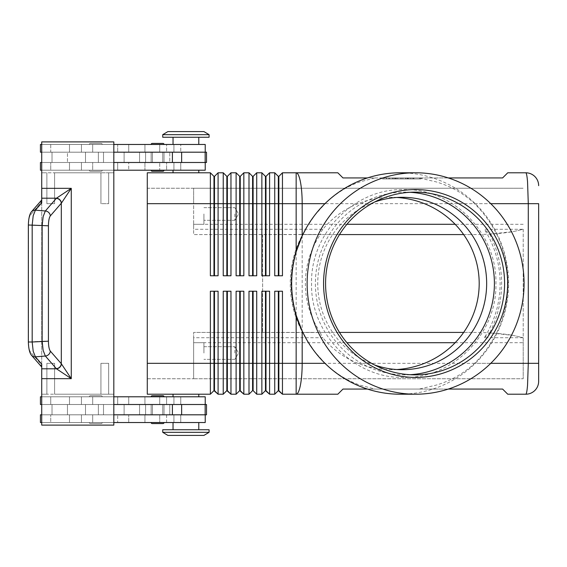 <?xml version="1.0" encoding="UTF-8"?>
<svg xmlns="http://www.w3.org/2000/svg" width="567" height="567" viewBox="0 0 567 567"><rect width="100%" height="100%" fill="white"/><g stroke="black" fill="none" stroke-linecap="round" stroke-linejoin="round"><path stroke-width="0.43" stroke-dasharray="2.83 2.13" d="M374.581 364.964A86.205 84.462 -90 0 1 317.74 283.5A86.205 84.462 -90 0 1 374.581 202.036M162.991 395.759L152.176 395.759A1.028 1.028 0 0 0 151.148 396.787L164.026 396.787A1.028 1.028 0 0 0 162.991 395.759L160.461 395.759M152.176 423.57L162.991 423.57A1.028 1.028 0 0 0 164.026 422.535L151.148 422.535L164.026 422.535M162.991 423.57L160.461 423.57M205.219 414.81L50.732 414.81L205.219 414.81L205.219 422.535L40.434 422.535L205.219 422.535L166.599 422.535L166.599 414.81L205.219 414.81L41.724 414.81L103.513 414.81L103.513 404.512L52.022 404.512L52.022 414.81L52.022 404.512L189.442 404.512L41.724 404.512L52.022 404.512L52.022 414.81L52.022 404.512L41.724 404.512L205.219 404.512L40.434 404.512L117.674 404.512L41.724 404.512L41.724 414.81L51.377 414.81L50.732 414.81L50.732 422.535L180.76 422.535L166.599 422.535L166.599 414.81L173.92 414.81L173.92 422.535L173.92 414.81L180.76 414.81L180.76 422.535L180.76 414.81L159.731 414.81L159.731 422.535L159.731 414.81L144.946 414.81L144.946 422.535L144.946 414.81L128.723 414.81L128.723 422.535L128.723 414.81L50.732 414.81L50.732 422.535L117.674 422.535L117.674 414.81L117.674 422.535L40.434 422.535L40.434 414.81L71.421 414.81L40.434 414.81L41.724 414.81L41.724 404.512L41.724 414.81L103.513 414.81L103.513 404.512L103.513 414.81L113.818 414.81L113.818 404.512L103.513 404.512L103.513 414.81L189.442 414.81L41.724 414.81L41.724 404.512M205.219 404.512L205.219 396.787L40.434 396.787L205.219 396.787L40.434 396.787L40.434 404.512L206.508 404.512L51.377 404.512L85.489 404.512L85.489 414.81L85.489 404.512L206.508 404.512L206.508 414.81L41.724 414.81M198.783 422.535L198.783 429.743L173.034 429.743L173.034 422.535L198.783 422.535L173.034 422.535M102.23 396.787A1.028 1.028 0 0 0 101.195 395.759L90.387 395.759A1.028 1.028 0 0 0 89.352 396.787L102.23 396.787A1.028 1.028 0 0 0 101.195 395.759L90.387 395.759A1.028 1.028 0 0 0 89.352 396.787L102.23 396.787M101.195 423.57A1.028 1.028 0 0 0 102.23 422.535L89.352 422.535A1.028 1.028 0 0 0 90.387 423.57L101.195 423.57A1.028 1.028 0 0 0 102.23 422.535L89.352 422.535A1.028 1.028 0 0 0 90.387 423.57L101.195 423.57M164.026 170.213A1.028 1.028 0 0 1 162.991 171.241L152.176 171.241A1.028 1.028 0 0 1 151.148 170.213L164.026 170.213L151.148 170.213M152.176 143.43L162.991 143.43A1.028 1.028 0 0 1 164.026 144.465L151.148 144.465L164.026 144.465M205.219 152.19L166.599 152.19L166.599 144.465L166.599 152.19L180.76 152.19L180.76 144.465L180.76 152.19L50.732 152.19L50.732 144.465L69.493 144.465L69.493 152.19L69.493 144.465L81.435 144.465L81.435 152.19L81.435 144.465L117.674 144.465L117.674 152.19L117.674 144.465L92.683 144.465L92.683 152.19L92.683 144.465L40.434 144.465L40.434 152.19L71.421 152.19L67.466 152.19L67.466 162.488L67.466 152.19L124.116 152.19L50.732 152.19L205.219 152.19L41.724 152.19L52.022 152.19L52.022 162.488L103.513 162.488L103.513 152.19L52.022 152.19L103.513 152.19L103.513 162.488L52.022 162.488L52.022 152.19L52.022 162.488L41.724 162.488L205.219 162.488L40.434 162.488L205.219 162.488L41.724 162.488L52.022 162.488L52.022 152.19L41.724 152.19L41.724 162.488L41.724 152.19L51.377 152.19L40.434 152.19L117.674 152.19L50.732 152.19L50.732 144.465L205.219 144.465L40.434 144.465L205.219 144.465L205.219 152.19L41.724 152.19L41.724 162.488L124.116 162.488L40.434 162.488L40.434 170.213L205.219 170.213L40.434 170.213L92.683 170.213L92.683 162.488L92.683 170.213L117.674 170.213L117.674 162.488L117.674 170.213L81.435 170.213L81.435 162.488L81.435 170.213L69.493 170.213L69.493 162.488L69.493 170.213L50.732 170.213L50.732 162.488L50.732 170.213L128.723 170.213L128.723 162.488L128.723 170.213L144.946 170.213L144.946 162.488L144.946 170.213L159.731 170.213L159.731 162.488L159.731 170.213L180.76 170.213L180.76 162.488L180.76 170.213L173.92 170.213L173.92 162.488L173.92 170.213L166.599 170.213L166.599 162.488L166.599 170.213L205.219 170.213L205.219 162.488M198.783 144.465L185.905 144.465L198.783 144.465L198.783 137.257L173.034 137.257L173.034 144.465L198.783 144.465L173.034 144.465M173.034 137.257L198.783 137.257M102.23 170.213A1.028 1.028 0 0 1 101.195 171.241L90.387 171.241A1.028 1.028 0 0 1 89.352 170.213L102.23 170.213A1.028 1.028 0 0 1 101.195 171.241L90.387 171.241A1.028 1.028 0 0 1 89.352 170.213L102.23 170.213M101.195 143.43A1.028 1.028 0 0 1 102.23 144.465L89.352 144.465A1.028 1.028 0 0 1 90.387 143.43L101.195 143.43A1.028 1.028 0 0 1 102.23 144.465L89.352 144.465A1.028 1.028 0 0 1 90.387 143.43L101.195 143.43M346.933 224.284L193.63 224.284L193.63 188.237L523.199 188.237L147.285 188.237L147.285 394.214L210.371 394.214L210.371 291.225L218.089 291.225L218.089 394.214L223.242 394.214L223.242 291.225L230.967 291.225L230.967 394.214L236.113 394.214L236.113 291.225L243.838 291.225L240.238 291.225L243.838 291.225L243.838 394.214L248.991 394.214L248.991 291.225L256.716 291.225L253.109 291.225L256.716 291.225L256.716 394.214L261.862 394.214L261.862 291.225L269.587 291.225L265.98 291.225L269.587 291.225L269.587 394.214L274.74 394.214L274.74 291.225L282.458 291.225L278.858 291.225L282.458 291.225L282.458 363.319L296.151 363.319L296.151 394.214L337.819 394.214L342.971 389.068L502.603 389.068L507.756 394.214L525.779 394.214C526.467 394.079 527.055 391.06 527.551 385.163L528.288 363.319L528.288 203.681L527.551 181.837C527.055 175.94 526.467 172.921 525.779 172.786L507.756 172.786L502.603 177.932L342.971 177.932L337.819 172.786L296.151 172.786L296.151 203.681L282.458 203.681L282.458 275.775L274.74 275.775L274.74 172.786L278.34 176.387L278.34 275.775L282.458 275.775L278.858 275.775L278.858 176.387L282.458 172.786L282.458 203.681L269.587 203.681L269.587 275.775L261.862 275.775L261.862 172.786L265.469 176.387L265.469 275.775L269.587 275.775L265.98 275.775L265.98 176.387L269.587 172.786L269.587 203.681L256.716 203.681L256.716 275.775L248.991 275.775L248.991 172.786L252.591 176.387L252.591 275.775L256.716 275.775L253.109 275.775L253.109 176.387L256.716 172.786L256.716 203.681L243.838 203.681L243.838 275.775L236.113 275.775L236.113 172.786L239.721 176.387L239.721 275.775L243.838 275.775L240.238 275.775L240.238 176.387L243.838 172.786L243.838 203.681L230.967 203.681L230.967 275.775L223.242 275.775L223.242 172.786L226.85 176.387L226.85 275.775L230.967 275.775L227.36 275.775L227.36 176.387L230.967 172.786L230.967 203.681L218.089 203.681L218.089 275.775L210.371 275.775L210.371 172.786L213.972 176.387L213.972 275.775L218.089 275.775L214.489 275.775L214.489 176.387L218.089 172.786L218.089 203.681L147.285 203.681L147.285 363.319L147.285 188.237L193.63 188.237L193.63 229.266L322.821 229.266A87.984 86.205 180 0 1 391.209 197.295A87.984 86.205 180 0 1 396.815 197.472M282.458 172.786L296.151 172.786A30.894 6.031 90 0 1 300.418 181.837A30.894 6.031 90 0 1 302.183 203.681L538.65 203.681L538.65 363.319L302.183 363.319L302.183 203.681L296.151 203.681L296.151 363.319L302.183 363.319A30.894 6.031 90 0 1 300.418 385.163A30.894 6.031 90 0 1 296.151 394.214L282.458 394.214L282.458 363.319L278.858 363.319L278.858 390.613L278.34 390.613L278.34 291.225L274.74 291.225L278.858 291.225L278.858 363.319L265.98 363.319L265.98 390.613L265.469 390.613L265.469 291.225L261.862 291.225L265.98 291.225L265.98 363.319L253.109 363.319L253.109 390.613L252.591 390.613L252.591 291.225L248.991 291.225L253.109 291.225L253.109 363.319L240.238 363.319L240.238 390.613L239.721 390.613L239.721 291.225L236.113 291.225L240.238 291.225L240.238 363.319L227.36 363.319L227.36 390.613L226.85 390.613L226.85 291.225L223.242 291.225L230.967 291.225L227.36 291.225L227.36 363.319L214.489 363.319L214.489 390.613L213.972 390.613L213.972 291.225L210.371 291.225L218.089 291.225L214.489 291.225L214.489 363.319L147.285 363.319L193.63 363.319L193.63 332.418L193.63 335.437L193.63 332.418L320.369 332.538L321.34 335.437L322.821 337.734L193.63 337.734L193.63 378.763L193.63 342.716L193.63 378.763L523.199 378.763L193.63 378.763L193.63 342.716L346.933 342.716M367.444 389.068L375.021 389.068L360.095 385.163C347.451 380.861 335.777 373.575 325.082 363.319L314.912 351.923L306.393 339.201M322.821 229.266L321.34 231.563L320.369 234.462L193.63 234.582L193.63 203.681L147.285 203.681L147.285 172.786L210.371 172.786M218.089 172.786L223.242 172.786M230.967 172.786L236.113 172.786M243.838 172.786L248.991 172.786M256.716 172.786L261.862 172.786M269.587 172.786L274.74 172.786M210.371 394.214L213.972 390.613M209.081 134.677L162.736 134.677L209.081 134.677L162.736 134.677L162.736 137.257L209.081 137.257L162.736 137.257L209.081 137.257L209.081 134.677M203.929 131.587L167.882 131.587M173.034 172.786L198.783 172.786L198.783 170.213L173.034 170.213L198.783 170.213L173.034 170.213L173.034 172.786L198.783 172.786M173.034 170.213L198.783 170.213M173.034 396.787L185.905 396.787L173.034 396.787L173.034 394.214L198.783 394.214L198.783 396.787L173.034 396.787L198.783 396.787M209.081 432.323L203.929 435.413L167.882 435.413L162.736 432.323L162.736 429.743L209.081 429.743L209.081 432.323L162.736 432.323M209.081 429.743L162.736 429.743L209.081 429.743M173.034 394.214L198.783 394.214M302.672 234.582C294.968 249.948 291.077 266.256 290.999 283.5C291.077 300.744 294.968 317.052 302.672 332.418L302.551 332.418A101.635 99.579 -90 0 1 290.254 283.5A101.635 99.579 -90 0 1 302.551 234.582L339.498 234.582M463.65 234.582L472.538 234.582C488.421 234.532 502.064 233.526 513.482 231.563L523.199 229.266L523.199 337.734L484.331 337.734A105.108 102.918 0 0 0 500.108 283.5A105.108 102.918 0 0 0 484.331 229.266L523.199 229.266L513.482 231.563L489.718 234.114L484.331 229.266M463.65 332.418L472.538 332.418C488.421 332.468 502.064 333.474 513.482 335.437L489.718 332.886C497.578 317.392 501.547 300.928 501.625 283.5C501.547 266.072 497.578 249.608 489.718 234.114M339.498 332.418L193.63 332.418L193.63 363.319L147.285 363.319M203.929 213.979L203.929 224.284L203.929 213.979M234.83 213.979L234.83 220.315L234.83 213.979M203.929 353.021L203.929 342.716L203.929 353.021M234.83 353.021L234.83 346.685L234.83 353.021M90.387 171.241L101.195 171.241L90.387 171.241M173.034 429.743L198.783 429.743M151.148 396.787L164.026 396.787M31.383 211.867A5.153 4.77 -139 0 0 30.42 215.091A5.153 4.77 -139 0 1 31.511 211.711A5.153 4.77 -139 0 1 31.532 211.689C29.633 213.915 28.57 218.352 28.357 225L32.177 225L32.177 342L33.198 351.264L35.395 356.834L41.724 364.099L41.724 425.108L113.818 425.108L113.818 141.892L113.818 425.108L41.724 425.108L113.818 425.108L113.818 394.214L54.595 394.214L54.595 363.319L54.595 394.214L100.94 394.214L54.595 394.214L54.595 363.319L46.87 363.319L46.87 394.214L41.724 394.214L41.724 172.786L54.595 172.786L41.724 172.786L46.87 172.786L46.87 203.681L46.87 172.786L46.87 203.681L54.595 203.681L54.595 172.786L108.666 172.786L108.666 203.681L100.94 203.681L100.94 172.786L54.595 172.786L54.595 203.681L46.87 203.681L46.87 172.786L41.724 172.786L41.724 141.892L113.818 141.892L113.818 172.786L108.666 172.786L113.818 172.786L113.818 394.214L100.94 394.214L100.94 363.319L108.666 363.319L108.666 394.214L108.666 363.319L100.94 363.319L100.94 394.214L100.94 363.319L100.94 394.214L46.87 394.214L46.87 363.319L46.87 394.214L41.724 394.214L41.724 141.892L113.818 141.892L41.724 141.892L41.724 202.901L41.724 200.002L41.724 202.901L35.395 210.166L45.353 210.974L56.494 198.188L71.272 188.336L61.314 203.277L50.328 215.899C49.138 217.572 48.507 220.875 48.429 225.808L48.429 341.192L42.128 341.192L42.128 225.808L43.156 216.544L45.353 210.974A5.153 4.77 -139 0 1 48.748 212.54A5.153 4.77 -139 0 1 50.328 215.899M48.429 341.192C48.507 346.125 49.138 349.428 50.328 351.101L61.314 363.723L71.272 378.664L56.494 368.812L45.353 356.026L43.156 350.456L42.128 341.192L28.35 342L28.35 225M56.339 198.351A5.153 4.77 -139 0 1 59.733 199.917A5.153 4.77 -139 0 1 61.314 203.277L61.314 363.723A5.153 4.77 -41 0 1 59.733 367.083A5.153 4.77 -41 0 1 56.339 368.649M31.532 211.689A5.153 4.77 -139 0 1 31.738 211.47A5.153 4.77 -139 0 1 35.395 210.166L33.198 215.736L32.177 225L48.429 225.808M448.299 177.932L419.133 177.932L435.973 181.837C450.666 186.132 463.544 193.411 474.614 203.681C496.401 225.652 507.564 252.258 508.096 283.5C507.564 314.742 496.401 341.348 474.614 363.319C463.544 373.589 450.666 380.868 435.973 385.163L419.133 389.068L448.299 389.068M306.393 227.799L314.912 215.077L325.082 203.681C335.777 193.425 347.451 186.139 360.095 181.837L375.021 177.932L367.444 177.932M400.139 172.786A110.714 108.474 -90 0 1 508.613 283.5A110.714 108.474 -90 0 1 400.139 394.214M409.991 374.702A91.351 89.501 -90 0 1 404.902 374.851A91.351 89.501 -90 0 1 315.394 283.5A91.351 89.501 -90 0 1 404.902 192.149A91.351 89.501 -90 0 1 409.991 192.298M375.021 177.932L419.133 177.932M484.331 337.734L489.718 332.886M320.369 332.538A86.205 84.462 -90 0 1 305.372 283.5A86.205 84.462 -90 0 1 320.369 234.462M396.815 369.528A87.984 86.205 180 0 1 391.209 369.705A87.984 86.205 180 0 1 322.821 337.734M523.199 229.266L523.199 378.763L523.199 337.734L513.482 335.437L523.199 337.734M193.63 337.734L193.63 342.716L203.929 342.716L193.63 342.716M147.285 378.763L193.63 378.763L147.285 378.763M193.63 224.284L203.929 224.284L193.63 224.284L193.63 229.266M302.551 332.418L312.686 332.418M312.686 234.582L302.551 234.582M419.133 389.068L375.021 389.068M382.371 177.932L420.976 177.932L382.371 177.932L382.371 178.966L420.976 178.966L382.371 178.966M41.724 200.002L41.724 200.002A5.153 4.77 -139 0 0 40.852 203.106A5.153 4.77 -139 0 1 41.724 200.002L41.724 201.675L41.724 200.002M50.328 351.101A5.153 4.77 -41 0 1 48.748 354.46A5.153 4.77 -41 0 1 45.353 356.026L35.395 356.834A5.153 4.77 -41 0 1 31.738 355.53A5.153 4.77 -41 0 1 31.532 355.311A5.153 4.77 -41 0 1 31.511 355.289A5.153 4.77 -41 0 1 30.42 351.909C29.229 350.236 28.598 346.933 28.52 342L28.52 225C28.598 220.067 29.229 216.764 30.42 215.091L41.724 201.675L30.42 215.091C29.229 216.764 28.598 220.067 28.52 225L28.52 342C28.598 346.933 29.229 350.236 30.42 351.909L40.852 363.894A5.153 4.77 -41 0 0 41.724 366.998L41.724 201.675L41.724 366.998A5.153 4.77 -41 0 1 40.852 363.894L30.42 351.909A5.153 4.77 -41 0 0 31.383 355.133M41.724 198.188L56.494 198.188A5.153 4.727 -135 0 1 61.42 203.106M61.42 363.894A5.153 4.727 -45 0 1 56.494 368.812L41.724 368.812M46.87 363.319L54.595 363.319L54.595 394.214L41.724 394.214L41.724 425.108L41.724 394.214L46.87 394.214L46.87 363.319M100.94 172.786L100.94 203.681L100.94 172.786L54.595 172.786L54.595 203.681L54.595 172.786L100.94 172.786L100.94 203.681L108.666 203.681L108.666 172.786L108.666 203.681L108.666 172.786L100.94 172.786M113.818 152.19L103.513 152.19L103.513 162.488L103.513 152.19L206.508 152.19L51.377 152.19L85.489 152.19L85.489 162.488L98.367 162.488L85.489 162.488L85.489 152.19L85.489 162.488L85.489 152.19L98.367 152.19L98.367 162.488L139.56 162.488L98.367 162.488L98.367 152.19L139.56 152.19L139.56 162.488L145.613 162.488L139.56 162.488L139.56 152.19L145.613 152.19L145.613 162.488L169.767 162.488L145.613 162.488L145.613 152.19L169.767 152.19L169.767 162.488L206.508 162.488L169.767 162.488L169.767 152.19L206.508 152.19L206.508 162.488L103.513 162.488L113.818 162.488L113.818 152.19L113.818 162.488M113.818 172.786L108.666 172.786L113.818 172.786M108.666 394.214L108.666 363.319L108.666 394.214M89.352 422.535L102.23 422.535L89.352 422.535M113.818 422.535L41.724 422.535M50.732 396.787L50.732 404.512L50.732 396.787M41.724 396.787L113.818 396.787M99.218 144.465L89.352 144.465L99.218 144.465M152.176 171.241L162.991 171.241M113.818 144.465L41.724 144.465M41.724 170.213L113.818 170.213M472.538 332.418L302.672 332.418M147.285 203.681L193.63 203.681L193.63 188.237L193.63 234.582L472.538 234.582M262.634 234.582L262.634 332.418L262.634 234.582M167.882 435.413L203.929 435.413L167.882 435.413M278.34 291.225L278.858 291.225M265.469 291.225L265.98 291.225M252.591 291.225L253.109 291.225M239.721 291.225L240.238 291.225M226.85 291.225L227.36 291.225M213.972 291.225L214.489 291.225M278.34 176.387L278.858 176.387M278.34 275.775L278.858 275.775M265.469 176.387L265.98 176.387M265.469 275.775L265.98 275.775M252.591 176.387L253.109 176.387M252.591 275.775L253.109 275.775M239.721 176.387L240.238 176.387M239.721 275.775L240.238 275.775M226.85 176.387L227.36 176.387M226.85 275.775L227.36 275.775M213.972 176.387L214.489 176.387M213.972 275.775L214.489 275.775M395.886 177.932L410.976 177.932L400.387 177.932L400.387 178.966L410.976 178.966L392.371 178.966L400.387 178.966L400.387 177.932L395.886 177.932L395.886 178.966M402.96 177.932L402.96 178.966L402.96 177.932M407.46 177.932L407.46 178.966M406.773 178.966L396.574 178.966L406.773 178.966L406.773 177.932L408.056 177.932L395.284 177.932L406.773 177.932L406.773 178.966M403.605 177.932L396.574 177.932L396.574 178.966L413.945 178.966L395.284 178.966L396.574 178.966L396.574 177.932L412.656 177.932L389.401 177.932L408.779 177.932L408.779 178.966L403.605 178.966L408.779 178.966L408.779 177.932L403.605 177.932L403.605 178.966M419.488 177.932L401.67 177.932L419.488 177.932L419.488 178.966M383.859 177.932L401.67 177.932L401.67 178.966L401.67 177.932L401.67 178.966L401.67 177.932L383.859 177.932L383.859 178.966M420.976 177.932L420.976 178.966M394.405 177.932L409.686 177.932L394.405 177.932L394.405 178.966L410.976 178.966L394.405 178.966M409.686 177.932L410.976 177.932L409.686 177.932L409.686 178.966M413.428 177.932L407.914 177.932L413.428 177.932L413.428 178.966L413.428 177.932M390.691 178.966L389.401 178.966L390.691 178.966L390.691 177.932L390.691 178.966M407.914 177.932L407.914 178.966M396.574 177.932L395.284 177.932L396.574 177.932L396.574 178.966L396.574 177.932M41.724 152.19L41.724 162.488M204.807 414.81L189.442 414.81L204.807 414.81M95.795 414.81L124.116 414.81L95.795 414.81M113.818 414.81L113.818 404.512M85.489 414.81L85.489 404.512L85.489 414.81M157.583 414.81L164.026 414.81L157.583 414.81M157.583 404.512L164.026 404.512L157.583 404.512M157.583 152.19L164.026 152.19L157.583 152.19M157.583 162.488L164.026 162.488L157.583 162.488M81.435 414.81L81.435 422.535L81.435 414.81M92.683 396.787L92.683 404.512L92.683 396.787M173.92 396.787L173.92 404.512L173.92 396.787M173.92 152.19L173.92 144.465L173.92 152.19M81.435 396.787L81.435 404.512L81.435 396.787M92.683 414.81L92.683 422.535L92.683 414.81M41.724 188.336L71.272 188.336L71.272 378.664L41.724 378.664M474.614 203.681L490.774 203.681M490.774 363.319L474.614 363.319M169.767 414.81L169.767 404.512L169.767 414.81M145.613 414.81L145.613 404.512L145.613 414.81M139.56 414.81L139.56 404.512L139.56 414.81M98.367 414.81L98.367 404.512L98.367 414.81M69.493 414.81L69.493 422.535L69.493 414.81M69.493 396.787L69.493 404.512L69.493 396.787M128.723 396.787L128.723 404.512L128.723 396.787M144.946 396.787L144.946 404.512L144.946 396.787M159.731 396.787L159.731 404.512L159.731 396.787M128.723 152.19L128.723 144.465L128.723 152.19M144.946 152.19L144.946 144.465L144.946 152.19M159.731 152.19L159.731 144.465L159.731 152.19M455.145 342.716L523.199 342.716M523.199 224.284L455.145 224.284M397.743 177.932L397.743 178.966M395.511 177.932L395.511 178.966M392.541 177.932L392.541 178.966L392.541 177.932M393.661 177.932L393.661 178.966L393.661 177.932M405.603 177.932L405.603 178.966M407.836 177.932L407.836 178.966M410.806 177.932L410.806 178.966M388.834 177.932L388.834 178.966M386.602 177.932L386.602 178.966M412.656 177.932L412.656 178.966L412.656 177.932M205.148 152.19L205.148 162.488M181.638 152.19L181.638 162.488M172.411 152.19L172.411 162.488M205.148 414.81L205.148 404.512M181.638 414.81L181.638 404.512M172.411 414.81L172.411 404.512M403.747 377.431C354.446 378.721 310.277 333.63 311.567 283.5C310.277 233.37 354.446 188.279 403.747 189.569C453.047 188.279 497.216 233.37 495.927 283.5C497.216 333.63 453.047 378.721 403.747 377.431M67.466 414.81L67.466 404.512L67.466 414.81M117.674 396.787L117.674 404.512L117.674 396.787M166.599 396.787L166.599 404.512L166.599 396.787M124.116 152.19L124.116 162.488L124.116 152.19M203.929 207.65L234.83 207.65L238.636 213.979L234.83 220.315L238.636 213.979L234.83 207.65L203.929 207.65M193.63 203.681L203.929 203.681L193.63 203.681M203.929 346.685L234.83 346.685L238.636 353.021L234.83 359.35L238.636 353.021L234.83 346.685L203.929 346.685M124.116 414.81L124.116 404.512L124.116 414.81M415.087 374.851L404.902 374.851M402.201 369.705L391.209 369.705M402.201 197.295L391.209 197.295M415.087 192.149L404.902 192.149M31.532 355.311C29.633 353.085 28.57 348.648 28.357 342M41.724 199.981L31.511 211.711M31.511 355.289L41.724 367.019M180.76 404.512L180.76 396.787L180.76 404.512M234.83 220.315L203.929 220.315L234.83 220.315M203.929 363.319L193.63 363.319L203.929 363.319M234.83 359.35L203.929 359.35L234.83 359.35M397.914 177.932L397.914 178.966M392.371 177.932L392.371 178.966M405.433 177.932L405.433 178.966M410.976 177.932L410.976 178.966L410.976 177.932M408.056 177.932L408.056 178.966M395.284 177.932L395.284 178.966L395.284 177.932M386.432 177.932L386.432 178.966M413.945 177.932L413.945 178.966L413.945 177.932M389.401 177.932L389.401 178.966M151.148 414.81L151.148 404.512L151.148 414.81M152.438 414.81L152.438 404.512L152.438 414.81M162.736 414.81L162.736 404.512L162.736 414.81M164.026 414.81L164.026 404.512L164.026 414.81M164.026 152.19L164.026 162.488L164.026 152.19M162.736 152.19L162.736 162.488L162.736 152.19M152.438 162.488L152.438 152.19L152.438 162.488M151.148 162.488L151.148 152.19L151.148 162.488"/><path stroke-width="0.85" d="M374.581 202.036A86.205 84.462 -90 0 1 402.201 197.295A86.205 84.462 -90 0 1 486.656 283.5A86.205 84.462 -90 0 1 402.201 369.705A86.205 84.462 -90 0 1 374.581 364.964M164.026 396.787A1.028 1.028 0 0 0 162.991 395.759L152.176 395.759A1.028 1.028 0 0 0 151.148 396.787M162.991 423.57L152.176 423.57L162.991 423.57A1.028 1.028 0 0 0 164.026 422.535M151.148 422.535A1.028 1.028 0 0 0 152.176 423.57A1.028 1.028 0 0 1 151.148 422.535M152.176 171.241L162.991 171.241L152.176 171.241A1.028 1.028 0 0 1 151.148 170.213M152.176 143.43L162.991 143.43L152.176 143.43A1.028 1.028 0 0 0 151.148 144.465A1.028 1.028 0 0 1 152.176 143.43L162.991 143.43A1.028 1.028 0 0 1 164.026 144.465M448.299 177.932L502.603 177.932L507.756 172.786L525.779 172.786A12.871 12.871 0 0 1 534.879 176.557A12.871 12.871 0 0 0 525.779 172.786C526.467 172.921 527.055 175.94 527.551 181.837L528.288 203.681L538.65 203.681L538.65 381.343L538.65 363.319L528.288 363.319L527.551 385.163C527.055 391.06 526.467 394.079 525.779 394.214A12.871 12.871 0 0 0 534.879 390.443A12.871 12.871 0 0 1 525.779 394.214L507.756 394.214L502.603 389.068L448.299 389.068M415.604 394.214L400.139 394.214A110.714 108.474 -90 0 1 306.52 339.42L302.183 331.1L296.151 315.231A116.476 114.045 0 0 1 291.558 283.5A116.476 114.045 0 0 1 296.151 251.769L302.183 235.9L306.52 227.58A110.714 108.474 -90 0 1 400.139 172.786L415.604 172.786A110.714 108.474 -90 0 1 524.071 283.5A110.714 108.474 -90 0 1 415.604 394.214A110.714 108.474 -90 0 1 307.13 283.5A110.714 108.474 -90 0 1 415.604 172.786M278.34 291.225L278.34 390.613L282.458 394.214L337.819 394.214L342.971 389.068L367.444 389.068M213.972 275.775L213.972 176.387L214.489 176.387L214.489 275.775M147.285 363.319L147.285 394.214L210.371 394.214L213.972 390.613L218.089 394.214L218.089 291.225L210.371 291.225L210.371 363.319L147.285 363.319L147.285 172.786L210.371 172.786L210.371 275.775L218.089 275.775L218.089 172.786L223.242 172.786L223.242 275.775L230.967 275.775L230.967 172.786L236.113 172.786L236.113 275.775L243.838 275.775L243.838 172.786L248.991 172.786L248.991 275.775L256.716 275.775L256.716 172.786L261.862 172.786L261.862 275.775L269.587 275.775L269.587 172.786L274.74 172.786L274.74 275.775L282.458 275.775L282.458 172.786L296.151 172.786A30.894 6.031 90 0 1 300.418 181.837A30.894 6.031 90 0 1 302.183 203.681L324.969 203.681M210.371 172.786L213.972 176.387M226.85 275.775L226.85 176.387L227.36 176.387L227.36 275.775M223.242 172.786L226.85 176.387M239.721 275.775L239.721 176.387L240.238 176.387L240.238 275.775M236.113 172.786L239.721 176.387M252.591 275.775L252.591 176.387L253.109 176.387L253.109 275.775M248.991 172.786L252.591 176.387M265.469 275.775L265.469 176.387L265.98 176.387L265.98 275.775M261.862 172.786L265.469 176.387M278.34 275.775L278.34 176.387L278.858 176.387L278.858 275.775M274.74 172.786L278.34 176.387M226.85 291.225L226.85 390.613L230.967 394.214L230.967 291.225L223.242 291.225L223.242 394.214L218.089 394.214L214.489 390.613L214.489 291.225M213.972 291.225L213.972 363.319L210.371 363.319L210.371 394.214M239.721 291.225L239.721 390.613L243.838 394.214L243.838 291.225L236.113 291.225L236.113 394.214L230.967 394.214L227.36 390.613L227.36 363.319L213.972 363.319L213.972 390.613M265.469 291.225L265.469 390.613L269.587 394.214L269.587 291.225L261.862 291.225L261.862 394.214L256.716 394.214L256.716 291.225L248.991 291.225L248.991 394.214L243.838 394.214L240.238 390.613L240.238 291.225M252.591 291.225L252.591 390.613L253.109 390.613L253.109 363.319L265.98 363.319L265.98 390.613L269.587 394.214L274.74 394.214L274.74 363.319L265.98 363.319L265.98 291.225M296.151 315.231L296.151 363.319L278.858 363.319L278.858 390.613L282.458 394.214L282.458 291.225L274.74 291.225L274.74 363.319L278.858 363.319L278.858 291.225M226.85 390.613L223.242 394.214L226.85 390.613M239.721 390.613L236.113 394.214L239.721 390.613M253.109 390.613L256.716 394.214L253.109 390.613M252.591 390.613L248.991 394.214L252.591 390.613M265.469 390.613L261.862 394.214L265.469 390.613M278.34 390.613L274.74 394.214L278.34 390.613M209.081 134.677L203.929 131.587L209.081 134.677L209.081 137.257L162.736 137.257L162.736 134.677L209.081 134.677M167.882 131.587L162.736 134.677L167.882 131.587L203.929 131.587M198.783 172.786L198.783 170.213M173.034 170.213L173.034 172.786M209.081 432.323L203.929 435.413L167.882 435.413L162.736 432.323L209.081 432.323L209.081 429.743L162.736 429.743L162.736 432.323M198.783 394.214L198.783 396.787M173.034 396.787L173.034 394.214M339.498 234.582L463.65 234.582M463.65 332.418L339.498 332.418M198.783 144.465L198.783 137.257M173.034 137.257L173.034 144.465M205.219 152.19L205.219 144.465L113.818 144.465M164.026 170.213A1.028 1.028 0 0 1 162.991 171.241M198.783 422.535L198.783 429.743M173.034 429.743L173.034 422.535M113.818 396.787L205.219 396.787L205.219 404.512M64.992 197.748L71.272 188.336L56.494 198.188A5.153 4.727 45 0 1 61.42 203.106L64.992 197.748M48.429 225.808L28.35 225L28.35 342L32.177 342L32.177 225L33.198 215.736L35.395 210.166L41.724 202.901L41.724 198.188L56.494 198.188L45.353 210.974L43.156 216.544L42.128 225.808L42.128 341.192L43.156 350.456L45.353 356.026L56.494 368.812L71.272 378.664L61.314 363.723L50.328 351.101C49.138 349.428 48.507 346.125 48.429 341.192L48.429 225.808C48.507 220.875 49.138 217.572 50.328 215.899L61.42 203.106M41.724 198.188L41.724 141.892L113.818 141.892L113.818 425.108L41.724 425.108L41.724 364.099L35.395 356.834L33.198 351.264L32.177 342L48.429 341.192M56.339 368.649A5.153 4.77 -41 0 0 59.733 367.083A5.153 4.77 -41 0 0 61.314 363.723L61.314 203.277A5.153 4.77 41 0 0 59.733 199.917A5.153 4.77 41 0 0 56.339 198.351M367.444 177.932L342.971 177.932L337.819 172.786L296.151 172.786L296.151 203.681L302.183 203.681L302.183 235.9M306.52 339.42A110.714 108.474 -90 0 1 291.665 283.5A110.714 108.474 -90 0 1 306.52 227.58M504.587 283.5A91.351 89.501 -90 0 1 415.087 374.851A91.351 89.501 -90 0 1 325.578 283.5A91.351 89.501 -90 0 1 415.087 192.149A91.351 89.501 -90 0 1 504.587 283.5M507.628 283.5A93.931 92.024 -90 0 1 415.604 377.431A93.931 92.024 -90 0 1 323.573 283.5A93.931 92.024 -90 0 1 415.604 189.569A93.931 92.024 -90 0 1 507.628 283.5M409.991 192.298A91.351 89.501 -90 0 1 494.403 283.5A91.351 89.501 -90 0 1 409.991 374.702M396.815 197.472A87.984 86.205 180 0 1 479.193 283.5A87.984 86.205 180 0 1 396.815 369.528M41.724 368.812L56.494 368.812A5.153 4.727 -45 0 0 61.42 363.894M113.818 414.81L206.508 414.81L206.508 404.512L113.818 404.512M113.818 152.19L206.508 152.19L206.508 162.488L113.818 162.488M160.461 395.759L162.991 395.759M160.461 423.57L152.176 423.57M41.724 404.512L40.434 404.512L40.434 396.787L41.724 396.787M41.724 414.81L40.434 414.81L40.434 422.535L41.724 422.535M205.219 414.81L205.219 422.535L113.818 422.535M41.724 152.19L40.434 152.19L40.434 144.465L41.724 144.465M41.724 170.213L40.434 170.213L40.434 162.488L41.724 162.488M113.818 170.213L205.219 170.213L205.219 162.488M227.36 291.225L227.36 363.319L253.109 363.319L253.109 291.225M278.858 176.387L282.458 172.786M265.98 176.387L269.587 172.786M253.109 176.387L256.716 172.786M240.238 176.387L243.838 172.786M227.36 176.387L230.967 172.786M214.489 176.387L218.089 172.786M534.879 390.443A12.871 12.871 0 0 0 538.65 381.343A12.871 12.871 0 0 1 534.879 390.443M538.65 185.657A12.871 12.871 0 0 0 534.879 176.557A12.871 12.871 0 0 1 538.65 185.657M490.774 203.681L528.288 203.681L528.288 363.319L490.774 363.319M147.285 203.681L296.151 203.681L296.151 251.769M324.969 363.319L302.183 363.319A30.894 6.031 90 0 1 300.418 385.163A30.894 6.031 90 0 1 296.151 394.214L296.151 363.319L302.183 363.319L302.183 331.1M41.724 378.664L71.272 378.664L71.272 188.336L41.724 188.336M50.328 215.899A5.153 4.77 41 0 0 48.748 212.54A5.153 4.77 41 0 0 45.353 210.974L35.395 210.166A5.153 4.77 -139 0 0 31.738 211.47A5.153 4.77 -139 0 0 31.532 211.689A5.153 4.77 -139 0 0 31.511 211.711A5.153 4.77 -139 0 0 31.383 211.867M31.383 355.133A5.153 4.77 -41 0 0 31.511 355.289A5.153 4.77 -41 0 0 31.532 355.311A5.153 4.77 -41 0 0 31.738 355.53A5.153 4.77 -41 0 0 35.395 356.834L45.353 356.026A5.153 4.77 -41 0 0 48.748 354.46A5.153 4.77 -41 0 0 50.328 351.101M172.411 414.81L172.411 404.512M181.638 414.81L181.638 404.512M205.148 414.81L205.148 404.512M172.411 152.19L172.411 162.488M181.638 152.19L181.638 162.488M205.148 152.19L205.148 162.488M346.933 342.716L455.145 342.716M455.145 224.284L346.933 224.284M31.532 211.689C29.633 213.915 28.57 218.352 28.357 225M31.532 355.311C29.633 353.085 28.57 348.648 28.357 342M31.511 211.711L41.724 199.981M41.724 367.019L31.511 355.289"/></g></svg>
